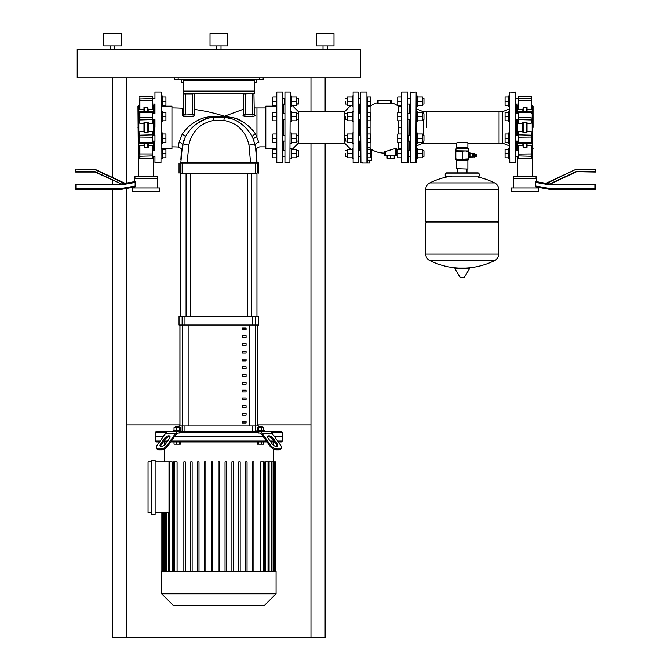 <?xml version="1.0" encoding="UTF-8"?>
<svg xmlns="http://www.w3.org/2000/svg" width="671" height="671" viewBox="0 0 671 671"><rect width="100%" height="100%" fill="white"/><g stroke="black" fill="none" stroke-linecap="round" stroke-linejoin="round"><path stroke-width="1.01" d="M161.325 121.879L162.39 121.879L162.39 111.252L161.325 111.252M162.39 112.317L165.93 112.317L165.93 120.822L162.39 120.822M162.39 116.569L165.93 116.569M162.39 158.901L161.325 158.901L162.39 158.901L162.39 148.274L161.325 148.274M162.39 149.339L165.93 149.339L165.93 157.844L162.39 157.844M162.39 153.592L165.93 153.592M161.325 143.569L162.39 143.569L162.39 132.942L161.325 132.942M162.39 134.007L165.93 134.007L165.93 142.504L162.39 142.504M162.39 138.251L165.93 138.251M161.325 106.546L162.39 106.546L162.39 95.919L161.325 95.919M162.39 96.985L165.93 96.985L165.93 105.481L162.39 105.481M162.39 101.229L165.93 101.229M132.632 187.981L132.632 191.52L159.555 191.52L159.555 187.981L132.632 187.981M157.61 187.981L157.61 178.771L134.586 178.771L134.586 181.656L125.091 183.334L95.559 169.562L75.253 169.914L95.559 169.562M134.586 187.981L134.586 187.05L121.3 189.398L76.142 189.398A0.889 0.889 0 0 1 75.253 188.509L75.253 184.97A0.889 0.889 0 0 1 76.142 184.08L120.839 184.08L135.139 181.556L135.139 186.957L121.3 189.398L121.225 188.509L135.467 186.001M75.253 171.684L95.089 171.684L121.443 183.971L95.014 172.036L75.613 172.036L75.253 169.914M135.467 182.403L120.914 184.97L120.839 184.08M138.478 176.641L137.949 106.337L138.83 105.448L138.83 149.247L139.593 149.012M153.357 141.086L153.357 149.247L152.594 149.012M134.938 178.771L134.938 176.641L157.249 176.641L157.249 178.771M148.224 111.294L147.863 107.167L143.971 107.503L143.971 111.294M148.224 122.684L143.971 122.684L143.971 132.137L148.224 132.137L148.224 122.684M143.971 143.527L144.324 147.654L148.224 147.326L148.224 143.527M152.644 145.691L152.292 158.44L152.292 145.49L148.224 145.49M152.619 145.766L152.158 145.506M139.543 155.94L139.895 158.574L139.895 153.953L152.292 153.953L152.644 156.561M140.029 145.506L139.568 145.766M139.543 154.087L139.543 145.691M152.644 135.282L152.644 141.229M152.619 131.868L152.158 131.399M139.543 141.229L139.543 135.282M140.029 131.399L139.568 131.868M152.644 113.592L152.644 119.547M152.158 123.422L152.619 122.961M139.543 123.095L139.543 111.654L139.543 123.095M139.568 122.961L140.029 123.422M152.644 103.334L152.644 109.13M152.158 109.323L152.619 109.054M139.543 109.13L139.895 96.389L139.895 109.339L143.971 109.339M139.568 109.054L140.029 109.323M152.644 98.26L152.644 97.48M148.224 109.339L152.292 109.339L152.292 98.553L139.543 98.88M148.224 123.447L152.292 123.447L152.644 111.654M152.644 135.206L152.292 131.373L148.224 131.373M143.971 145.49L139.895 145.49L139.895 156.268L152.644 155.94M143.971 131.373L139.895 131.373L139.543 143.175M139.543 119.614L139.895 123.447L143.971 123.447M325.141 77.828L325.141 111.671M325.141 143.158L325.141 637.45L310.975 637.45L310.975 143.158M310.975 77.828L310.975 111.671M112.627 77.828L112.627 177.513M112.627 180.256L112.627 184.08M112.627 189.398L112.627 637.45L126.794 637.45L126.794 188.425M126.794 183.032L126.794 77.828M310.975 424.936L257.84 424.936M179.92 424.936L126.794 424.936M126.794 637.45L310.975 637.45M254.368 79.597L254.368 82.248L256.213 82.248L256.213 79.597M183.46 82.248L183.393 79.597M183.393 82.248L181.556 82.248L181.556 79.597M298.402 141.086L298.402 135.425L298.402 141.086L296.557 141.086M290.249 143.569L291.315 143.569L291.315 138.251L296.557 138.251L296.557 134.007L291.315 134.007M276.435 134.007L272.896 134.007L272.896 142.504L276.435 142.504M276.435 138.251L272.896 138.251M291.315 142.504L296.557 142.504L296.557 138.251M291.315 138.251L291.315 132.942L290.249 132.942M298.402 119.404L298.402 113.734L298.402 119.404L296.557 119.404M290.249 121.879L291.315 121.879L291.315 116.569L296.557 116.569L296.557 112.317L291.315 112.317M276.435 112.317L272.896 112.317L272.896 120.822L276.435 120.822M276.435 116.569L272.896 116.569M291.315 120.822L296.557 120.822L296.557 116.569M291.315 116.569L291.315 111.252L290.249 111.252M298.402 156.427L298.402 150.757L298.402 156.427L296.557 156.427M291.315 158.901L290.249 158.901L291.315 158.901L291.315 153.592L296.557 153.592L296.557 149.339L291.315 149.339M276.435 149.339L272.896 149.339L272.896 157.844L276.435 157.844M276.435 153.592L272.896 153.592M291.315 157.844L296.557 157.844L296.557 153.592M291.315 153.592L291.315 148.274L290.249 148.274M298.754 98.754L298.402 104.064L296.557 104.064L298.754 103.711L298.754 98.754L296.557 98.402M290.249 106.546L291.315 106.546L291.315 101.229L296.557 101.229L296.557 96.985L291.315 96.985M276.435 96.985L272.896 96.985L272.896 105.481L276.435 105.481M276.435 101.229L272.896 101.229M291.315 105.481L296.557 105.481L296.557 101.229M291.315 101.229L291.315 95.919L290.249 95.919M298.419 113.751L298.419 111.671L344.6 111.671L344.6 143.158L350.79 149.339M359.497 104.064L359.497 113.734M359.497 119.404L359.497 135.425M298.419 119.388L298.419 135.441M353.122 91.994L353.122 162.827L353.122 91.994L358.079 91.994L358.431 162.474L358.079 91.994M358.431 156.779L358.431 155.84M298.419 141.069L298.419 143.158L344.6 143.158M290.249 92.346L289.897 162.827L290.249 92.346M284.94 91.994L284.94 162.827L284.94 91.994L289.897 91.994M282.81 98.402L284.588 98.402L284.588 104.424L282.81 104.064M359.497 141.086L359.497 150.757M426.79 127.415L426.79 111.671L426.79 127.415M509.675 108.819L502.587 111.671L499.048 111.671L499.048 143.158L467.88 143.158L467.88 147.243L456.548 147.243L456.548 143.158C456.196 142.017 468.232 142.017 467.88 143.158M472.803 157.022L472.803 153.407L472.803 157.022L469.968 157.022M473.776 157.022L474.665 157.022L474.665 153.407L473.776 153.407L473.776 157.022M474.665 156.276L475.479 156.1M474.665 154.154L475.479 154.33M475.974 154.33L475.479 154.154L475.479 156.276L475.974 156.1M476.469 154.33L475.974 154.154L475.974 156.276L476.469 156.1M476.469 156.276L476.964 156.1L476.964 154.33L476.469 154.154L476.469 156.276M462.21 148.836L468.408 148.836L467.88 148.308L456.548 148.308L456.012 148.836L462.21 148.836M455.835 150.967L468.584 150.967L468.584 151.537L465.397 150.967L455.835 151.537L456.012 148.836M456.548 168.673L467.528 169.025L456.548 168.673L456.548 160.176L467.88 160.176L468.584 159.463L455.835 159.463L455.835 158.893L459.023 159.463L468.584 158.893L468.584 159.463M455.835 151.537L455.835 158.893M462.21 151.537L462.21 158.893M468.584 151.537L468.584 158.893M474.984 156.276L474.984 154.154M468.584 153.919L469.968 153.919L469.968 152.829L468.584 152.829L469.968 152.829M468.584 156.309L469.968 156.309L469.968 153.919M468.584 154.12L469.968 154.12M469.968 157.61L468.584 157.61L469.968 157.601L469.968 156.309M468.584 156.511L469.968 156.511M455.5 268.065L469.138 268.065L469.515 268.736L454.913 268.736L455.29 268.065L465.817 268.065A73.315 73.315 0 0 0 494.644 260.583A7.264 7.264 0 0 0 498.696 254.074L425.733 254.074A7.264 7.264 0 0 0 429.784 260.583L494.644 260.583M462.21 277.358L464.089 277.358L462.21 277.358M494.644 182.915A7.264 7.264 0 0 1 498.696 189.423L498.696 221.749L425.733 221.749L425.733 189.423A7.264 7.264 0 0 1 429.784 182.915L494.644 182.915A73.315 73.315 0 0 0 478.222 177.119M497.63 221.749L498.696 222.814L425.733 222.814L425.733 254.074M479.211 176.062L445.208 176.062L445.208 173.932L479.211 173.932L479.211 176.062L478.155 177.119M370.09 112.317L370.09 106.27A24.483 24.483 0 0 1 377.203 102.78L377.203 100.843L391.378 100.843L391.378 103.569L377.203 103.569L377.203 100.843M367.289 101.229L370.828 101.229L370.828 96.985L367.289 96.985L367.289 149.339C367.817 147.645 368.748 147.268 370.09 148.224L371.541 149.507A24.483 24.483 0 0 0 384.642 153.089M395.798 148.35L395.798 155.395L384.642 155.395L384.642 151.763L395.798 148.35C396.93 147.956 396.93 148.182 395.798 149.029M396.687 149.717A24.483 24.483 0 0 0 398.49 148.551C400.361 148.123 401.292 148.601 401.292 149.994M391.378 100.843L391.378 102.78A24.483 24.483 0 0 1 398.49 106.27L398.49 112.317M401.292 92.346L401.644 162.827L401.292 92.346M407.666 162.827L407.666 91.994L408.018 162.474L401.644 162.827M366.936 162.827L366.936 91.994L367.289 162.474M360.562 92.346L360.914 162.827L360.562 92.346M408.018 141.438L408.018 135.064M410.149 156.427L408.018 156.427L408.018 150.405L410.149 150.757M408.018 113.382L410.149 113.734M410.149 119.404L408.018 119.757M395.798 155.395L396.687 155.395L396.687 148.182M369.738 147.964L369.235 147.746M371.541 149.507L371.541 160.176L367.289 160.176L367.289 157.844L370.828 157.844L370.828 149.339L367.289 149.339M390.488 103.56L391.378 103.569L390.488 103.56L390.488 100.843M377.203 103.569L378.092 103.56L377.203 103.569L378.092 103.56L378.092 100.843M416.171 111.252L417.228 111.252L417.228 116.569L422.47 116.569L422.47 120.822L417.228 120.822M422.47 119.404L423.963 119.404L423.963 113.734L422.47 113.734M423.963 113.734L423.963 119.404M417.228 112.317L422.47 112.317L422.47 116.569M417.228 116.569L417.228 121.879L416.171 121.879M401.292 120.822L397.752 120.822L397.752 112.317L401.292 112.317M401.292 116.569L397.752 116.569M416.171 132.942L417.228 132.942L417.228 138.251L422.47 138.251L422.47 142.504L417.228 142.504M422.47 141.086L423.963 141.086L423.963 135.425L422.47 135.425M423.963 135.425L423.963 141.086M417.228 134.007L422.47 134.007L422.47 138.251M417.228 138.251L417.228 143.569L416.171 143.569M401.292 142.504L397.752 142.504L397.752 134.007L401.292 134.007M401.292 138.251L397.752 138.251M416.171 148.274L417.228 148.274L417.228 153.592L422.47 153.592L422.47 157.844L417.228 157.844M422.47 156.427L423.963 156.427L423.963 150.757L422.47 150.757M423.963 150.757L423.963 156.427M417.228 149.339L422.47 149.339L422.47 153.592M417.228 153.592L417.228 158.901L416.171 158.901M401.292 157.844L397.752 157.844L397.752 149.339L401.292 149.339M401.292 153.592L397.752 153.592M416.171 95.919L417.228 95.919L417.228 101.229L422.47 101.229L422.47 105.481L417.228 105.481M422.47 104.064L423.963 104.064L423.963 98.402L422.47 98.402M423.963 98.402L423.963 104.064M417.228 96.985L422.47 96.985L422.47 101.229M417.228 101.229L417.228 106.546L416.171 106.546M401.292 105.481L397.752 105.481L397.752 96.985L401.292 96.985M401.292 101.229L397.752 101.229M345.33 138.251L345.33 141.086L345.33 138.251M353.474 143.569L352.409 143.569L352.409 132.942L353.474 132.942M367.289 134.007L370.828 134.007L370.828 142.504L367.289 142.504M367.289 138.251L370.828 138.251M352.409 142.504L347.167 142.504L347.167 134.007L352.409 134.007M352.409 138.251L347.167 138.251M345.33 116.569L345.33 119.404L345.33 116.569M353.474 121.879L352.409 121.879L352.409 111.252L353.474 111.252M367.289 112.317L370.828 112.317L370.828 120.822L367.289 120.822M367.289 116.569L370.828 116.569M352.409 120.822L347.167 120.822L347.167 112.317L352.409 112.317M352.409 116.569L347.167 116.569M345.33 153.592L345.33 156.427L345.33 153.592M353.474 158.901L352.409 158.901L352.409 148.274M367.289 157.844L367.289 153.592L370.828 153.592M352.409 157.844L347.167 157.844L347.167 149.339L352.409 149.339M352.409 153.592L347.167 153.592M345.33 101.229L345.33 104.064L345.33 101.229M352.409 106.546L352.409 95.919L353.474 95.919M370.828 101.229L370.828 105.481L367.289 105.481M352.409 105.481L347.167 105.481L347.167 96.985L352.409 96.985M352.409 101.229L347.167 101.229M387.125 155.395L387.125 158.23L394.204 158.23L394.204 155.395M390.665 155.395L390.665 158.23M362.508 163.011L369.595 163.011L369.595 160.176M508.61 116.569L508.61 121.879L509.675 121.879L509.675 111.252L508.61 111.252L508.61 116.569L505.07 116.569L505.07 120.822L508.61 120.822M508.61 112.317L505.07 112.317L505.07 116.569M509.675 158.901L508.61 158.901L508.61 153.592L505.07 153.592L505.07 157.844L508.61 157.844M508.61 149.339L505.07 149.339L505.07 153.592M509.675 153.592L509.675 148.274L508.61 148.274L508.61 153.592M509.675 143.569L508.61 143.569L508.61 138.251L505.07 138.251L505.07 142.504L508.61 142.504M508.61 134.007L505.07 134.007L505.07 138.251M509.675 138.251L509.675 132.942L508.61 132.942L508.61 138.251M508.61 96.985L505.07 96.985L505.07 101.229L508.61 101.229L508.61 106.546L509.675 106.546L509.675 101.229M505.07 101.229L505.07 105.481L508.61 105.481M508.61 101.229L508.61 95.919L509.675 95.919L508.61 95.919M415.81 91.994L410.149 92.346L410.501 162.827L416.171 162.474L416.171 92.346L415.81 162.827M416.171 146.01L423.25 143.158L456.548 143.158M416.171 108.819L423.25 111.671L499.048 111.671L499.048 143.158L502.587 143.158L509.675 146.01M410.149 151.47L410.065 150.405M410.149 103.359L410.065 104.424M409.084 104.064L409.084 113.734M409.084 119.404L409.084 135.425M409.084 141.086L409.084 150.757M423.25 111.671L423.25 113.734M423.25 119.404L423.25 135.425M423.25 141.086L423.25 143.158M510.027 91.994L515.697 92.346L515.345 162.827L509.675 162.474L509.675 92.346L510.027 162.827M502.587 111.671L502.587 143.158M515.697 104.064L518.356 104.064L516.762 104.064L516.762 113.734M516.762 119.404L516.762 135.425M516.762 141.086L516.762 150.757M515.697 103.359L515.697 104.416L515.697 103.359M515.697 150.405L515.697 151.47L515.781 150.405M538.368 187.981L538.368 191.52L511.445 191.52L511.445 187.981L538.368 187.981M513.39 187.981L513.39 178.771L536.414 178.771L536.414 181.656L535.861 181.556L535.533 182.403L535.861 186.957L549.7 189.398L536.414 187.05L536.414 187.981M536.414 181.656L546.513 183.443L575.441 169.562L545.909 183.334M535.533 182.403L550.086 184.97L550.161 184.08L535.861 181.556M546.513 183.443L575.441 169.562L595.387 169.562L595.747 171.684M575.517 169.914L595.387 169.914L595.387 171.684L575.911 171.684L595.387 172.036M550.086 184.97L594.858 184.97L594.858 189.398L549.7 189.398L594.858 189.398A0.889 0.889 0 0 0 595.747 188.509L595.747 184.97A0.889 0.889 0 0 0 594.858 184.08L550.161 184.08L575.986 172.036M595.747 188.509L549.775 188.509L549.7 189.398M531.457 155.94L531.457 148.945M518.356 148.945L518.708 158.44L518.708 145.49L522.776 145.49M531.457 103.334L531.457 97.48M518.356 96.716L518.356 103.334M531.457 112.527L531.457 113.592M533.051 127.415L533.051 106.337L533.051 127.415M536.062 178.771L536.062 176.641L513.751 176.641L513.751 178.771M517.643 141.086L517.643 149.247L518.406 149.012M522.776 111.294L523.137 107.167L527.029 107.503L527.029 111.294M522.776 122.684L527.029 122.684L527.029 132.137L522.776 132.137L522.776 122.684L522.776 132.137M522.776 143.527L523.137 147.654L523.137 143.527M527.029 143.527L527.029 147.326L523.137 147.654M518.381 145.766L518.842 145.506M518.356 145.691L518.356 154.087L531.105 153.953L531.105 156.268L518.356 155.94M518.356 157.341L518.356 156.561M531.457 156.561L531.457 157.341M530.971 145.506L531.432 145.766M527.029 145.49L531.105 145.49L531.457 154.087L531.457 145.691M518.381 131.868L518.842 131.399M518.356 135.282L518.356 141.229M531.457 141.229L531.457 135.282M530.971 131.399L531.432 131.868M515.697 113.734L518.356 113.734L518.356 123.095L518.356 119.404L515.697 119.404M518.842 123.422L518.381 122.961M531.432 122.961L530.971 123.422M518.356 100.734L518.356 109.13M518.842 109.323L518.381 109.054M531.432 109.054L530.971 109.323M531.457 109.13L531.457 100.734L531.105 109.339L527.029 109.339M531.407 149.012L532.17 149.247L532.17 105.448L531.457 105.448L531.457 104.206L531.457 105.884M518.356 98.26L518.356 97.48M518.356 135.206L518.708 131.373L522.776 131.373M522.776 123.447L518.708 123.447L518.356 111.654M522.776 109.339L518.708 109.339L518.708 100.868L531.105 100.868L531.457 98.88M531.457 119.614L531.105 123.447L527.029 123.447M527.029 131.373L531.105 131.373L531.457 143.175M276.796 162.827L276.796 91.994L276.796 162.827L282.81 162.474L282.81 92.346L282.457 162.827M283.523 119.404L283.523 135.425M283.523 141.086L283.523 150.757M283.523 104.064L283.523 113.734M161.325 92.346L160.973 162.827L161.325 92.346M154.951 162.474L154.951 156.779M154.951 98.041L154.951 92.346M154.951 119.757L154.951 127.415M154.951 104.424L154.951 113.734L152.644 113.734M154.238 104.064L154.238 113.734M154.238 119.404L154.238 135.425M154.951 135.064L154.951 141.438M154.238 141.086L154.238 150.757M216.096 605.645L215.215 605.217M225.255 605.217L225.255 605.645L215.299 605.645L215.299 605.217L215.29 605.645M223.082 605.645L223.082 605.217M278.264 441.937L281.401 441.937L282.281 441.048L282.281 436.62L274.514 436.62L282.281 436.62L282.281 432.191L271.101 432.191M258.419 432.191L257.79 431.31L258.662 431.31A7.087 5.007 90 0 1 262.202 433.382L270.606 445.259L269.977 446.148L261.833 434.64A5.309 3.758 -90 0 0 259.182 433.08L258.419 433.08L258.419 432.191L179.342 432.191L179.342 433.08L178.587 433.08A5.309 3.758 90 0 0 175.928 434.64L167.792 446.148L167.163 445.259A5.309 2.659 144.7 0 1 160.746 449.016L161.376 449.905A5.309 2.659 -35.3 0 0 167.792 446.148M263.242 436.62L174.527 436.62L263.242 436.62M262.202 433.382L272.225 433.382A7.087 5.007 -90 0 0 268.677 431.31L258.662 431.31M272.225 433.382L280.621 445.259A5.309 2.659 -144.7 0 1 281.199 448.329A5.309 2.659 -144.7 0 1 279.522 449.016L278.893 449.905A5.309 2.659 35.3 0 0 280.579 449.218L281.199 448.329L280.579 449.218M272.225 444.009L268.249 438.389A3.54 1.77 -144.7 0 1 267.863 436.351A3.54 1.77 -144.7 0 1 270.329 436.167A3.54 1.77 -144.7 0 1 273.256 438.389L277.232 444.009A3.54 1.77 -144.7 0 1 277.618 446.056A3.54 1.77 -144.7 0 1 275.144 446.232A3.54 1.77 -144.7 0 1 272.225 444.009M277.165 446.4A3.54 1.77 35.3 0 0 276.603 444.898L272.636 439.279A3.54 1.77 35.3 0 0 267.687 436.888M269.977 446.148A5.309 2.659 35.3 0 0 276.385 449.905L277.014 449.016A5.309 2.659 -144.7 0 1 270.606 445.259M277.014 449.016L279.522 449.016M278.893 449.905L276.385 449.905M160.126 441.048L155.479 441.048L155.479 436.62L163.254 436.62L155.479 436.62L155.479 432.191L166.66 432.191M179.107 431.31L169.084 431.31A7.087 5.007 90 0 0 165.544 433.382L175.559 433.382A7.087 5.007 -90 0 1 179.107 431.31L257.79 431.31M179.971 431.31L179.342 432.191M165.544 433.382L157.14 445.259A5.309 2.659 144.7 0 0 156.561 448.329L157.19 449.218A5.309 2.659 -35.3 0 0 158.868 449.905L158.247 449.016A5.309 2.659 144.7 0 1 156.561 448.329L157.19 449.218M170.073 436.888A3.54 1.77 -35.3 0 0 165.133 439.279L161.157 444.898A3.54 1.77 -35.3 0 0 160.595 446.4M160.537 444.009L164.504 438.389A3.54 1.77 144.7 0 1 167.431 436.167A3.54 1.77 144.7 0 1 169.906 436.351A3.54 1.77 144.7 0 1 169.511 438.389L165.544 444.009A3.54 1.77 144.7 0 1 162.617 446.232A3.54 1.77 144.7 0 1 160.143 446.056A3.54 1.77 144.7 0 1 160.537 444.009L161.157 444.898M158.247 449.016L160.746 449.016M175.559 433.382L167.163 445.259M161.376 449.905L158.868 449.905M256.867 431.31L256.867 430.597L264.299 430.597L264.299 431.31L281.401 431.31L282.281 432.191M155.479 432.191L156.368 431.31L173.462 431.31L173.462 430.597L180.902 430.597L180.902 431.31M179.811 431.31L173.462 431.31M175.408 426.915L178.956 426.915L175.768 426.563L175.408 427.628M179.493 430.597L179.493 427.628L174.024 427.628L174.024 430.597M176.33 430.597L176.33 427.628M180.34 430.597L180.34 427.628L179.493 427.628M180.34 441.937L180.34 444.202L174.024 444.202L174.024 441.937M176.33 441.937L176.33 444.202M179.493 441.937L179.493 444.202M262.353 426.915L258.813 426.915L262.353 426.915L262.353 427.628M263.745 430.597L263.745 427.628L257.421 427.628L257.421 430.597M261.43 430.597L261.43 427.628M258.268 430.597L258.268 427.628M257.421 441.937L257.421 444.202L263.745 444.202L263.745 441.937M258.268 441.937L258.268 444.202M261.43 441.937L261.43 444.202M161.677 571.499L276.083 571.499L276.083 593.776L161.677 593.776L161.677 571.499M161.677 593.776L173.118 605.217L264.642 605.217L276.083 593.776M168.664 512.493L168.664 571.499M169.713 571.499L169.713 461.908L172.17 461.908L172.17 571.499M174.234 571.499L174.234 461.908L177.069 461.908L177.069 571.499M266.37 441.048L171.39 441.048M167.633 441.048L163.875 441.048M282.281 441.048L277.643 441.048M273.885 441.048L270.128 441.048M170.769 441.937L266.999 441.937M270.757 441.937L274.514 441.937M155.479 441.048L156.368 441.937L159.497 441.937M163.254 441.937L167.012 441.937M151.587 460.138L155.127 460.138L155.127 514.263L151.587 514.263L151.587 460.138M151.587 512.493L148.039 512.493L148.039 461.908L151.587 461.908M169 512.493L155.127 512.493M155.127 461.908L169.713 461.908M260.692 571.499L260.692 461.908L264.24 461.908L264.24 571.499M265.59 571.499L265.59 461.908L268.761 461.908L268.761 571.499M269.096 571.499L269.096 461.908L275.487 461.908L275.487 571.499M275.907 571.499L275.487 461.908M174.234 461.908L173.521 461.908L173.521 571.499M218.176 571.499L218.176 461.908L219.593 461.908L219.593 571.499M185.271 571.499L185.271 461.908L183.854 461.908L183.854 571.499M192.132 571.499L192.132 461.908L190.715 461.908L190.715 571.499M198.993 571.499L198.993 461.908L197.584 461.908L197.584 571.499M205.863 571.499L205.863 461.908L204.445 461.908L204.445 571.499M212.724 571.499L212.724 461.908L211.306 461.908L211.306 571.499M252.497 571.499L252.497 461.908L253.915 461.908L253.915 571.499M245.628 571.499L245.628 461.908L247.045 461.908L247.045 571.499M238.767 571.499L238.767 461.908L240.184 461.908L240.184 571.499M231.906 571.499L231.906 461.908L233.315 461.908L233.315 571.499M225.037 571.499L225.037 461.908L226.454 461.908L226.454 571.499M257.798 325.049L257.798 425.993M179.971 425.993L179.971 325.049M242.533 397.937L242.533 399.706L246.081 399.706L246.081 397.937L242.533 397.937M242.533 405.695L242.533 407.473L246.081 407.473L246.081 405.695L242.533 405.695M242.533 343.577L242.533 345.347L246.081 345.347L246.081 343.577L242.533 343.577M242.533 359.111L242.533 360.881L246.081 360.881L246.081 359.111L242.533 359.111M242.533 413.462L242.533 415.232L246.081 415.232L246.081 413.462L242.533 413.462M242.533 390.17L242.533 391.939L246.081 391.939L246.081 390.17L242.533 390.17M242.533 382.403L242.533 384.173L246.081 384.173L246.081 382.403L242.533 382.403M242.533 351.344L242.533 353.114L246.081 353.114L246.081 351.344L242.533 351.344M246.081 368.647L246.081 366.869L242.533 366.869L242.533 368.647L246.081 368.647M242.533 335.81L242.533 337.58L246.081 337.58L246.081 335.81L242.533 335.81M246.081 376.406L246.081 374.636L242.533 374.636L242.533 376.406L246.081 376.406M242.533 328.052L242.533 329.822L246.081 329.822L246.081 328.052L242.533 328.052M242.533 421.229L242.533 422.998L246.081 422.998L246.081 421.229L242.533 421.229M257.84 325.049L257.84 425.993M179.92 325.049L179.92 425.993M258.729 427.628L258.729 425.993L179.031 425.993L179.031 427.628M252.799 325.049L258.729 325.049L258.729 316.2L179.031 316.2L179.031 325.049L252.799 325.049L252.799 316.2M180.809 316.2L180.809 173.454L186.077 173.454L186.077 316.2M256.959 316.2L256.959 173.454L251.684 173.454L251.684 316.2M190.329 316.2L190.329 173.454L247.44 173.454L247.44 316.2M245.88 328.052L246.081 328.597M223.787 117.022L212.204 116.393L205.116 117.475C195.529 120.285 187.88 125.88 182.176 134.259L179.073 142.369A3.54 2.676 -169.3 0 1 182.411 145.716A8.857 1.912 10.7 0 1 188.794 145.07C192.032 131.164 200.411 122.944 213.923 120.436L223.837 120.436L224.466 117.098L233.307 119.253L223.787 117.022L224.374 116.234A169.998 169.998 0 0 0 194.858 109.499L194.087 108.618M179.073 142.369L178.226 147.024A131.071 131.071 0 0 0 171.952 146.874M182.571 115.479L182.52 108.274A169.998 169.998 0 0 0 171.952 107.947M182.847 116.016L182.579 115.513M194.875 112.577L194.858 109.499M255.861 148.652L255.349 145.716C256.473 152.552 256.473 152.552 255.349 145.716A3.54 2.701 169.3 0 1 258.83 142.336C259.996 148.35 259.996 148.35 258.83 142.336L255.525 134.015C250.082 126.4 243.38 121.124 235.412 118.18L243.456 122.265M276.435 148.643L265.808 148.643L265.808 106.177L276.435 106.177M162.39 148.643L171.952 148.643L171.952 106.177L162.39 106.177M180.893 173.454L256.876 173.454M255.576 173.454L257.228 173.101L257.228 163.187L258.729 163.187L258.377 162.827L182.185 162.827L187.184 162.827L188.794 145.07M180.893 162.827L182.185 162.827M256.892 159.421L256.959 162.827L250.577 162.827L248.975 145.07A8.857 1.912 -10.7 0 1 255.349 145.716L255.366 145.775M182.176 134.259A3.54 1.107 25.7 0 1 185.28 136.968L182.411 145.716C181.262 152.736 181.262 152.736 182.411 145.716L180.809 162.827L187.184 162.827M193.734 93.764L183.46 94.116L192.317 94.116L192.317 115.018L194.087 114.657A0.889 0.621 180 0 0 194.884 115.278L193.659 116.46L194.087 114.657L183.82 115.018L183.779 116.419L193.659 116.46M183.46 91.105L183.46 80.478L254.301 80.478L254.301 91.105L183.46 91.105L183.46 93.764L185.23 93.764L185.23 114.657L183.46 114.657A0.889 0.57 0 0 1 182.537 115.227L183.779 116.419M183.46 114.657L185.23 115.018L183.46 114.657L183.82 93.764M242.927 115.202L242.927 115.269C242.986 107.511 242.986 107.511 242.927 115.269A0.889 0.621 180 0 0 243.674 114.657L254.301 114.657L253.948 93.764L192.317 93.764L194.087 94.116L194.087 114.657M242.927 115.269L244.143 116.452L243.674 114.657L243.674 94.116L253.948 93.764M183.46 93.764L254.301 93.764L252.531 93.764L252.531 115.018L254.301 114.657A0.889 0.554 180 0 0 255.206 115.219L255.206 115.219C255.215 105.649 255.215 105.649 255.206 115.219L253.974 116.402L254.301 114.657L243.674 114.657M242.969 109.859L243.674 108.534M244.143 116.452L253.974 116.402M244.026 93.764L245.443 93.764L245.443 115.018L244.026 115.018M244.261 122.818L246.358 124.353M248.304 125.922L249.394 126.869M252.791 130.291L255.525 134.015A3.54 1.107 154 0 0 252.38 136.767C247.691 128.606 241.334 122.768 233.307 119.253A3.54 1.828 111.1 0 0 235.412 118.18L226.379 116.536A3.54 2.944 96.3 0 1 224.466 117.098L213.294 117.098A3.54 1.577 83.7 0 1 212.204 116.393M182.403 145.766L184.642 138.369M185.28 136.968C190.321 127.976 197.45 121.812 206.66 118.482L206.66 118.482A3.54 1.468 72.7 0 1 205.116 117.475M181.891 148.727L181.623 150.606M181.598 150.79L181.564 151.009C181.866 149.197 180.759 147.872 178.226 147.024M211.851 117.291L206.66 118.49L213.294 117.098L206.66 118.49L197.584 123.129M183.846 140.424L183.166 142.537M183.082 142.839L182.697 144.357M196.888 123.64L194.439 125.603M192.283 127.591L191.52 128.362M225.976 117.299L231.126 118.49M253.068 138.26L253.646 139.685A3.54 1.61 159.1 0 1 256.959 136.725L256.959 107.947L255.206 107.972L254.301 107.083M229.776 118.104L228.97 117.895M228.484 117.777L227.62 117.593M227.326 117.534L225.926 117.291M245.678 127.8L244.085 126.291M254.066 140.835L253.462 139.207M255.232 145.095L255.139 144.659M265.808 146.874L259.694 146.874C257.043 147.645 255.877 148.979 256.179 150.866L256.129 150.48M256.959 162.827L255.349 145.716L252.388 136.767M255.592 147.041L256.624 155.001M223.837 120.436C237.358 122.944 245.729 131.164 248.975 145.07M224.466 117.098L232.225 118.859M253.101 138.327L254.041 140.759M201.434 125.2L198.071 127.918M180.868 159.463L181.136 155.026M242.801 131.306L240.268 128.463M259.61 77.828L259.61 79.597L263.158 79.597L263.158 77.828M259.61 79.597L178.15 79.597L178.15 77.828M174.611 77.828L174.611 79.597L178.15 79.597M183.46 79.597L183.46 80.478M254.301 80.478L254.301 79.597M254.301 93.764L254.301 91.105M103.77 45.947L103.77 33.55L121.476 33.55L121.476 45.947L103.77 45.947M110.497 49.486L110.497 45.947M114.749 49.486L114.749 45.947M210.023 45.947L210.023 33.55L227.737 33.55L227.737 45.947L210.023 45.947M216.758 49.486L216.758 45.947M221.011 49.486L221.011 45.947M316.284 45.947L316.284 33.55L333.999 33.55L333.999 45.947L316.284 45.947M323.011 49.486L323.011 45.947M327.263 49.486L327.263 45.947M77.207 77.828L360.562 77.828L360.562 49.486L77.207 49.486L77.207 77.828M120.914 184.97L76.142 184.97L76.142 188.509L121.225 188.509M124.487 183.443L95.483 169.914M75.613 169.562L75.613 172.036M76.142 184.08L76.142 184.97L75.253 184.97M75.253 188.509L76.142 188.509L76.142 189.398M138.83 127.415L137.949 127.415M153.357 135.425L153.357 127.415L154.238 127.415M147.863 111.294L147.863 107.167M144.324 107.167L144.324 111.294M147.863 132.271L147.863 122.55M144.324 122.55L144.324 132.271M147.863 147.654L147.863 143.527M144.324 143.527L144.324 147.654M152.292 158.44L139.895 158.44M152.644 137.06L152.292 134.879L139.543 135.206M152.644 142.294L152.292 137.194L139.543 137.06M152.292 143.393L152.292 142.428L139.543 142.294M152.644 112.527L139.895 112.392L139.895 119.941L152.644 119.614M152.644 117.761L139.543 117.761M139.543 112.527L139.543 111.654M139.895 111.436L152.292 111.294M152.644 100.734L139.543 100.734M139.895 96.389L152.292 96.389M153.357 127.415L153.357 119.404M153.357 113.734L153.357 105.448L154.238 106.337M468.584 150.967L456.012 150.79M454.913 268.736L459.962 277.148L464.089 277.358M498.696 189.423L425.733 189.423M370.09 134.007L370.09 120.822M370.09 148.224L370.09 142.504M398.49 120.822L398.49 134.007M398.49 142.504L398.49 148.551M385.531 155.395L385.531 151.42M367.289 127.415L370.09 127.415M398.49 127.415L401.292 127.415M410.501 91.994L410.501 162.827M515.345 91.994L515.345 162.827M549.775 188.509L535.533 186.001M575.911 171.684L549.557 183.971M594.858 184.08L594.858 184.97L595.747 184.97M517.643 135.425L517.643 119.404M517.643 113.734L517.643 105.448L516.762 106.337M523.137 111.294L523.137 107.167M526.676 107.167L526.676 111.294M523.137 132.271L523.137 122.55M526.676 122.55L526.676 132.271M526.676 143.527L526.676 147.654M518.708 158.44L531.105 158.44M518.356 137.06L518.708 134.879L531.457 135.206M518.356 142.294L518.708 137.194L531.457 137.06M518.708 143.393L518.708 142.428L531.457 142.294M518.356 112.527L531.105 112.392L531.105 111.294L531.457 111.654M518.356 117.761L531.105 117.626L531.105 119.941L518.356 119.614M531.105 111.436L518.708 111.294M531.457 96.716L531.105 96.247L518.708 96.247L531.105 96.389L531.105 98.553L518.708 98.553L518.708 96.389M518.708 96.247L531.105 96.389M277.232 444.009L276.603 444.898M273.256 438.389L272.636 439.279M164.504 438.389L165.133 439.279M162.986 571.499L162.986 512.493M263.535 571.499L263.535 461.908M268.048 571.499L268.048 461.908M271.302 571.499L271.302 461.908M273.5 571.499L273.5 461.908M274.775 571.499L274.775 461.908M164.261 571.499L164.261 512.493M166.467 571.499L166.467 512.493M182.42 425.993L182.42 325.049M255.349 325.049L255.349 425.993M249.62 425.993L249.62 325.049M188.14 325.049L188.14 425.993M255.643 431.31L255.643 425.993M252.799 425.993L252.799 431.31M255.643 325.049L255.643 316.2M184.97 325.049L184.97 316.2M182.126 316.2L182.126 325.049M182.126 425.993L182.126 431.31M184.97 431.31L184.97 425.993M182.185 173.454L180.541 173.101L180.541 163.187L257.228 163.187M255.576 162.827L255.601 173.101L182.16 173.101L182.16 163.187M213.923 120.436L213.294 117.098M154.951 119.404L152.644 119.404M152.644 150.757L154.951 150.757M154.951 156.427L152.644 156.427M152.644 135.425L154.951 135.425M154.951 141.086L152.644 141.086M152.644 98.402L154.951 98.402M154.951 104.064L152.644 104.064M153.709 150.757L154.238 148.484M139.543 158.222L152.644 158.222M139.895 143.527L152.644 143.175M152.292 96.247L139.543 96.607M153.709 156.427L153.709 176.641M152.644 105.448L153.357 105.448M138.83 105.448L139.543 105.448M282.81 141.086L284.588 141.086M282.81 135.425L284.588 135.425M296.557 135.425L298.402 135.425M282.81 119.404L284.588 119.404M282.81 113.734L284.588 113.734M296.557 113.734L298.402 113.734M282.81 156.427L284.588 156.427M282.81 150.757L284.588 150.757M296.557 150.757L298.402 150.757M344.6 111.671L350.79 105.481M292.229 149.339L298.419 143.158M284.94 162.827L289.897 162.827M298.419 111.671L292.229 105.481M353.122 162.827L358.079 162.827M473.156 156.209L473.776 156.209M456.548 160.176L455.835 159.463M467.88 160.176L467.88 168.673M468.408 150.79L468.408 148.836M473.156 154.221L473.776 154.221M469.968 153.407L472.803 153.407M464.466 277.148L469.515 268.736M426.79 221.749L425.733 222.814M429.784 260.583A73.315 73.315 0 0 0 458.612 268.065M498.696 222.814L498.696 254.074M452.044 176.062A73.315 73.315 0 0 0 429.784 182.915M457.446 169.025L457.446 172.875L446.274 172.875L478.155 172.875L479.211 173.932M466.974 169.025L466.974 172.875M445.208 173.932L446.274 172.875M445.208 176.062L446.274 177.119M457.446 147.243L457.446 148.308M466.974 147.243L466.974 148.308M407.666 91.994L401.644 91.994M366.936 91.994L360.914 91.994M362.508 162.827L360.914 162.827M398.49 106.27C400.361 106.697 401.292 106.219 401.292 104.827M370.09 106.27C368.22 106.697 367.289 106.219 367.289 104.827L367.289 104.827M410.149 135.425L408.018 135.425M408.018 141.086L410.149 141.086M410.149 98.402L408.018 98.402M408.018 104.064L410.149 104.064M345.33 135.425L347.167 135.425M358.431 135.425L360.562 135.425M360.562 141.086L358.431 141.086M347.167 141.086L345.33 141.086M345.33 113.734L347.167 113.734M358.431 113.734L360.562 113.734M360.562 119.404L358.431 119.404M347.167 119.404L345.33 119.404M345.33 150.757L347.167 150.757M358.431 150.757L360.562 150.757M360.562 156.427L358.431 156.427M347.167 156.427L345.33 156.427M345.33 98.402L347.167 98.402M358.431 98.402L360.562 98.402M360.562 104.064L358.431 104.064M347.167 104.064L345.33 104.064M515.697 156.427L518.356 156.427M515.697 150.757L518.356 150.757M515.697 141.086L518.356 141.086M515.697 135.425L518.356 135.425M515.697 98.402L518.356 98.402L515.697 98.402M532.17 105.448L533.051 106.337M516.762 148.484L517.291 150.757M517.291 156.427L517.291 176.641M531.457 158.222L518.356 158.222M531.105 143.527L518.356 143.175M533.051 148.484L532.522 149.297L532.522 176.641M517.643 105.448L518.356 105.448M282.457 91.994L276.796 91.994M155.303 91.994L160.973 91.994M155.303 162.827L160.973 162.827M178.956 427.628L178.956 426.915M258.813 427.628L258.813 426.915M164.336 461.908L164.336 449.067M164.336 445.25L164.336 441.937M162.273 571.499L162.273 512.493M161.854 571.499L161.854 512.493M273.424 461.908L273.424 449.067M273.424 445.25L273.424 441.937M272.007 461.908L272.007 571.499M274.204 461.908L274.204 571.499M163.556 571.499L163.556 512.493M165.754 571.499L165.754 512.493M169 571.499L169 461.908M258.729 173.101L258.729 163.187M179.031 173.101L179.031 163.187M182.52 108.274L183.46 107.394M224.374 116.234L242.969 109.398M255.349 145.716L255.223 145.07M265.808 107.947L256.959 107.947"/></g></svg>
